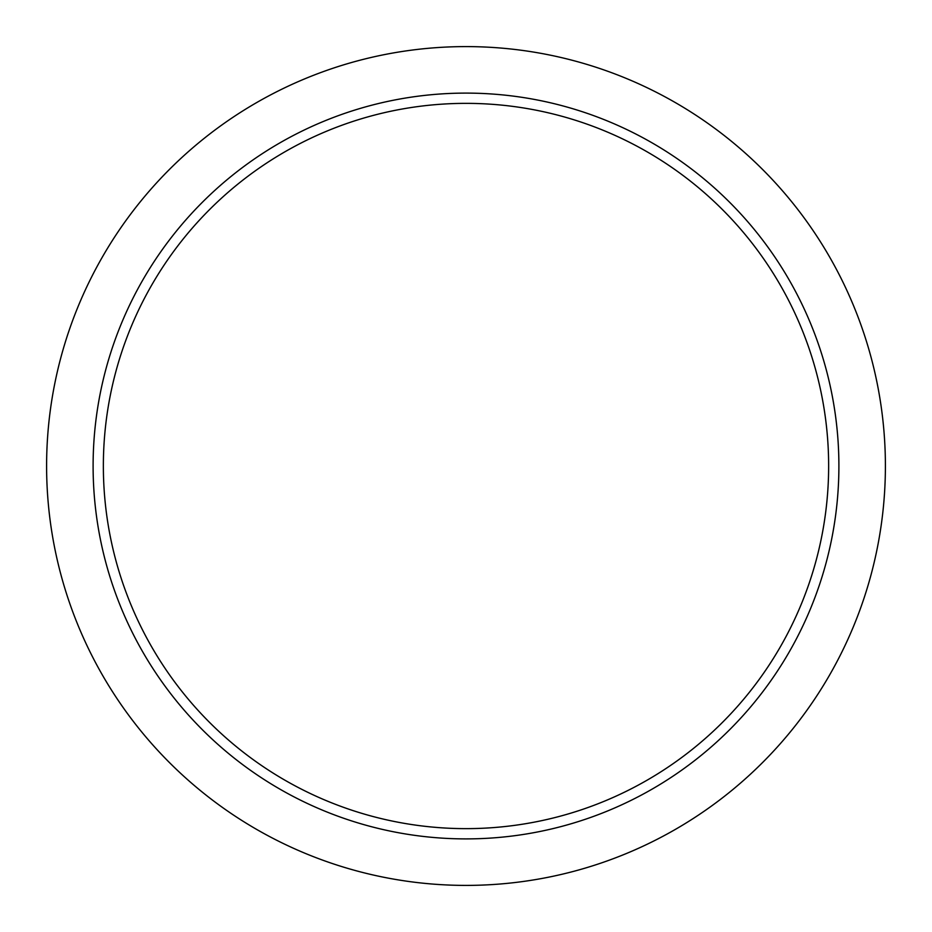 <?xml version="1.0" encoding="UTF-8"?>
<svg xmlns="http://www.w3.org/2000/svg" width="932" height="932" viewBox="0 0 932 932"><rect width="100%" height="100%" fill="white"/><g stroke="black" fill="none" stroke-linecap="round" stroke-linejoin="round"><path stroke-width="1.4" d="M466 885.4A419.4 419.4 0 0 0 885.4 466A419.4 419.4 0 0 0 466 46.6A419.4 419.4 0 0 0 46.6 466A419.4 419.4 0 0 0 466 885.4M466 93.107A372.893 372.893 0 0 1 838.893 466A372.893 372.893 0 0 1 466 838.893A372.893 372.893 0 0 1 93.107 466A372.893 372.893 0 0 1 466 93.107M103.359 466A362.641 362.641 0 0 0 466 828.641A362.641 362.641 0 0 0 828.641 466A362.641 362.641 0 0 0 466 103.359A362.641 362.641 0 0 0 103.359 466"/></g></svg>
